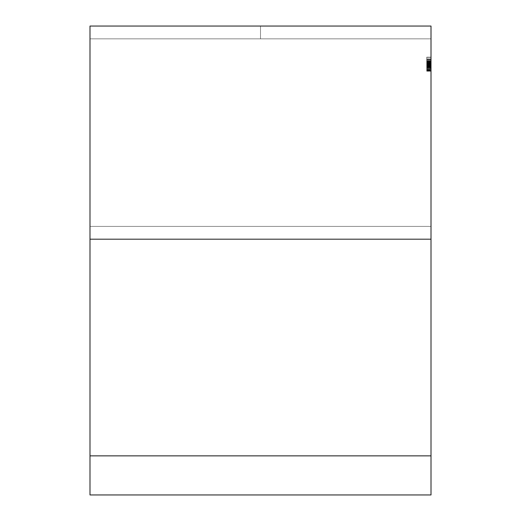 <?xml version="1.0" encoding="UTF-8"?>
<svg xmlns="http://www.w3.org/2000/svg" width="521" height="521" viewBox="0 0 521 521"><rect width="100%" height="100%" fill="white"/><g stroke="black" fill="none" stroke-linecap="round" stroke-linejoin="round"><path stroke-width="0.39" stroke-dasharray="2.6 1.95" d="M431.01 239.185L89.99 239.185L431.01 239.185L431.01 455.862L89.99 455.862L89.99 239.185L431.01 239.185L89.99 239.185L431.01 239.185L431.01 455.862L89.99 455.862L89.99 239.185L431.01 239.185L431.01 226.401L89.99 226.401L89.99 239.185L431.01 239.185L431.01 226.401L89.99 226.401L89.99 239.185L431.01 239.185L431.01 226.401L89.99 226.401L431.01 226.401L89.99 226.401L89.99 239.185L431.01 239.185L431.01 26.05L89.99 26.05L89.99 226.401L431.01 226.401L431.01 38.841L89.99 38.841L89.99 239.185L431.01 239.185L431.01 38.841L89.99 38.841L431.01 38.841L89.99 38.841L431.01 38.841L89.99 38.841L431.01 38.841L431.01 26.05L89.99 26.05L89.99 226.401L431.01 226.401L89.99 226.401L89.99 239.185L431.01 239.185L431.01 26.05L89.99 26.05L89.99 239.185L431.01 239.185L431.01 226.401L89.99 226.401L431.01 226.401L431.01 26.05L89.99 26.05L89.99 38.841L431.01 38.841L431.01 26.05L89.99 26.05L89.99 239.185L431.01 239.185L431.01 26.05L89.99 26.05L89.99 239.185L431.01 239.185L89.99 239.185L431.01 239.185L431.01 455.862L89.99 455.862L89.99 239.185L431.01 239.185L431.01 38.841L260.5 38.841L260.5 26.05L431.01 26.05L431.01 38.841L89.99 38.841L260.5 38.841L260.5 26.05L89.99 26.05L89.99 38.841L260.5 38.841L260.5 26.05L431.01 26.05L431.01 38.841L89.99 38.841L89.99 239.185L431.01 239.185L431.01 26.05L431.01 38.841L260.5 38.841L431.01 38.841L431.01 26.05L89.99 26.05L431.01 26.05L89.99 26.05L89.99 38.841L431.01 38.841L431.01 226.401L89.99 226.401L89.99 239.185L431.01 239.185L431.01 226.401L431.01 239.185L431.01 226.401L89.99 226.401L89.99 239.185L431.01 239.185L89.99 239.185L89.99 226.401L431.01 226.401L89.99 226.401L431.01 226.401L89.99 226.401L89.99 239.185L89.99 26.05L431.01 26.05L89.99 26.05L89.99 38.841L431.01 38.841L89.99 38.841L431.01 38.841L89.99 38.841L89.99 239.185M89.99 455.862L89.99 494.95L431.01 494.95L89.99 494.95L89.99 455.862L89.99 494.95L431.01 494.95L431.01 455.862M260.5 26.05L431.01 26.05L89.99 26.05L431.01 26.05L431.01 226.401L431.01 26.05L89.99 26.05L431.01 26.05L431.01 38.841L431.01 26.05L89.99 26.05L89.99 38.841L431.01 38.841L89.99 38.841L89.99 226.401L431.01 226.401L431.01 38.841L89.99 38.841L89.99 226.401L431.01 226.401L89.99 226.401L431.01 226.401L431.01 26.05L431.01 226.401L89.99 226.401L89.99 38.841L431.01 38.841L89.99 38.841L431.01 38.841L89.99 38.841L89.99 226.401L431.01 226.401L431.01 26.05L89.99 26.05L89.99 38.841L260.5 38.841M431.01 67.684L426.745 67.684L426.745 66.193L426.745 68.075L426.745 66.193L426.745 68.075L426.745 66.577L431.01 66.584L426.745 66.577L426.745 60.149L426.745 67.118L426.745 60.149L426.745 64.07L431.01 64.07L431.01 61.107L431.01 68.075L431.01 60.013L431.01 71.084L431.01 57.147L431.01 71.084L431.01 64.031L426.745 64.031L426.745 67.118L431.01 67.118L431.01 60.149L431.01 70.81L431.01 57.147L431.01 71.084L431.01 59.876L431.01 67.938L431.01 60.149L426.745 60.149L426.745 67.938L431.01 67.938L431.01 60.149L431.01 65.757L431.01 60.149L426.745 60.149L431.01 60.149L431.01 67.938L431.01 60.149L426.745 60.149L431.01 60.149L431.01 65.757L431.01 60.149L426.745 60.149L431.01 60.149L431.01 67.938L431.01 60.149L426.745 60.149L431.01 60.149L431.01 65.757L431.01 60.149L426.745 60.149L426.745 65.757L431.01 65.757L431.01 67.118L431.01 64.09L431.01 68.075L431.01 60.149L431.01 70.81L431.01 60.149L426.745 60.149L431.01 60.149L431.01 65.294L431.01 60.149L426.745 60.149L431.01 60.149L431.01 68.075L431.01 57.147L431.01 61.641L431.01 60.149L426.745 60.149L426.745 67.938L431.01 67.938L431.01 66.792L431.01 68.075L431.01 64.031L431.01 67.118L431.01 64.031L426.745 64.031L426.745 67.118L431.01 67.118L426.745 67.118L426.745 65.06L431.01 65.06L431.01 60.149L426.745 60.149L426.745 65.757L431.01 65.757L431.01 60.149L431.01 67.938L431.01 60.149L426.745 60.149L426.745 67.938L431.01 67.938L431.01 57.147L431.01 67.118L431.01 61.107L426.745 61.107L426.745 64.031L431.01 64.031L431.01 60.013L431.01 61.791L431.01 60.905L426.745 60.905L426.745 61.791L431.01 61.791L431.01 60.013L431.01 61.595L431.01 60.149L426.745 60.149L431.01 60.149L431.01 64.07L426.745 64.09L431.01 64.07L431.01 61.107L431.01 64.031L426.745 64.031L431.01 64.031L431.01 60.97L431.01 64.063L426.745 64.063L426.745 66.258L426.745 64.09L431.01 64.07L426.745 64.09L426.745 68.075L431.01 68.075L431.01 66.981L426.745 67.118L426.745 65.06L431.01 65.06L431.01 60.149L426.745 60.149L431.01 60.149L431.01 71.084L431.01 66.525L431.01 68.075L431.01 66.577L426.745 66.577L426.745 67.938L431.01 67.938L431.01 71.084L431.01 60.149L426.745 60.149L431.01 60.149L431.01 67.938L426.745 67.938L426.745 62.338L431.01 62.338L431.01 60.013L431.01 60.905L426.745 60.905L431.01 60.905L431.01 61.791L431.01 60.905L426.745 60.905L431.01 60.905L431.01 60.013L431.01 68.075L431.01 60.149L426.745 60.149L431.01 60.149L426.745 60.149L426.745 65.757L426.745 60.149L431.01 60.149L431.01 67.938L431.01 60.149L426.745 60.149L431.01 60.149L426.745 60.149L426.745 67.938L431.01 67.938L426.745 67.938L431.01 67.938L431.01 66.584L426.745 66.577L426.745 67.938L431.01 67.938L431.01 71.084L431.01 57.147L431.01 64.07L431.01 61.107L426.745 61.107L426.745 64.031L426.745 60.013L431.01 60.013L431.01 64.024L426.745 64.031L426.745 68.075L431.01 68.075L426.745 68.075L426.745 64.129L431.01 64.129L431.01 67.118L431.01 60.149L431.01 71.084L431.01 60.97L431.01 68.075L426.745 68.075L426.745 64.129L431.01 64.129L431.01 60.149L426.745 60.149L426.745 67.938L431.01 67.938L431.01 66.532L431.01 68.075L431.01 64.018L431.01 66.219L431.01 64.031L426.745 64.031L426.745 60.149L431.01 60.149L431.01 71.084L431.01 60.149L426.745 60.149L431.01 60.149L431.01 70.81L431.01 64.37L426.745 64.37L426.745 70.81L431.01 70.81L426.745 70.81L431.01 70.81L431.01 60.149L431.01 70.81L426.745 70.81L431.01 70.81L431.01 60.149L431.01 67.938L431.01 60.149L426.745 60.149L431.01 60.149L431.01 64.376L431.01 59.876L431.01 64.37L426.745 64.37L431.01 64.37L431.01 60.149L431.01 64.109L431.01 60.149L426.745 60.149L431.01 60.149L431.01 66.981L431.01 60.149L431.01 64.07L426.745 64.09L426.745 60.97L426.745 67.118L431.01 67.118L431.01 60.149L431.01 71.084L431.01 66.525L431.01 68.075L431.01 66.792L426.745 66.786L431.01 66.792L431.01 64.024L426.745 64.031L426.745 67.118L431.01 67.118L431.01 60.149L431.01 67.938L431.01 57.147L431.01 67.938L431.01 66.792L426.745 66.786L431.01 66.792L431.01 68.075L431.01 60.149L431.01 67.938L431.01 66.584L426.745 66.577L426.745 62.338L431.01 62.338L431.01 60.905L426.745 60.905L426.745 60.013L431.01 60.013L431.01 64.024L431.01 61.107L426.745 61.107L426.745 64.031L431.01 64.024L431.01 60.013L431.01 67.118L431.01 65.06L426.745 65.06L426.745 62.969L431.01 62.969L426.745 62.969L426.745 60.149L426.745 65.757L431.01 65.757L426.745 65.757L426.745 60.149L431.01 60.149L431.01 70.81L431.01 60.97L431.01 62.338L426.745 62.338L426.745 67.938L431.01 67.938L426.745 67.938L431.01 67.938L426.745 67.938L431.01 67.938L426.745 67.938L426.745 60.149L431.01 60.149L431.01 67.938L426.745 67.938L426.745 60.149L426.745 67.938L426.745 62.338L431.01 62.338L426.745 62.338L426.745 67.938L426.745 62.338L426.745 67.938L431.01 67.938L426.745 67.938L426.745 62.338L426.745 67.938L431.01 67.938L426.745 67.938L431.01 67.938L426.745 67.938L426.745 62.338L431.01 62.338L426.745 62.338L426.745 67.938L431.01 67.938L426.745 67.938L431.01 67.938L426.745 67.938L426.745 60.149L426.745 70.81L431.01 70.81L431.01 62.767L431.01 67.118L431.01 65.06L426.745 65.06L426.745 60.149L431.01 60.149L431.01 66.786L431.01 64.024L426.745 64.018L431.01 64.024L431.01 60.97L426.745 60.97L431.01 60.97L431.01 64.018L426.745 64.018L426.745 60.013L426.745 61.791L431.01 61.791L426.745 61.791L426.745 60.013L426.745 61.791L426.745 60.905L431.01 60.905L431.01 60.013L431.01 61.791L426.745 61.791L426.745 60.905L431.01 60.905L431.01 60.013L431.01 68.075L431.01 64.031L426.745 64.018L431.01 64.024L431.01 67.118L431.01 64.07L426.745 64.09L426.745 61.107L426.745 64.031L431.01 64.024L426.745 64.018L426.745 68.075L431.01 68.075L431.01 60.149L431.01 67.938L426.745 67.938L426.745 60.149L431.01 60.149L431.01 67.938L426.745 67.938L426.745 62.338L431.01 62.338L426.745 62.338L426.745 67.938L426.745 62.338L426.745 67.938L431.01 67.938L426.745 67.938L426.745 62.338L426.745 67.938L431.01 67.938L426.745 67.938L431.01 67.938L426.745 67.938L426.745 62.338L431.01 62.338L426.745 62.338L426.745 67.938L431.01 67.938L426.745 67.938L431.01 67.938L426.745 67.938L426.745 60.149L431.01 60.149L431.01 71.084L431.01 66.467L431.01 68.075L431.01 66.577L426.745 66.577L426.745 60.149L431.01 60.149L431.01 70.81L431.01 60.149L431.01 67.938L426.745 67.938L426.745 62.338L431.01 62.338L426.745 62.338L426.745 67.938L426.745 62.338L426.745 67.938L431.01 67.938L426.745 67.938L431.01 67.938L426.745 67.938L426.745 60.149L426.745 65.294L431.01 65.294L426.745 65.294L426.745 60.149L431.01 60.149L431.01 70.81L426.745 70.81L426.745 66.753L431.01 66.753L426.745 66.753L426.745 70.81L431.01 70.81L426.745 70.81L431.01 70.81L426.745 70.81L426.745 66.024L431.01 66.024L426.745 66.024L426.745 60.149L431.01 60.149L431.01 64.109L426.745 64.129L426.745 60.149L426.745 70.81L426.745 60.149L426.745 67.938L426.745 60.149L431.01 60.149L426.745 60.149L431.01 60.149L426.745 60.149L426.745 67.938L431.01 67.938L426.745 67.938L431.01 67.938L426.745 67.938L426.745 66.532L431.01 66.532L426.745 66.532L426.745 68.075L431.01 68.075L431.01 61.107L426.745 61.107L426.745 68.075L426.745 66.577L431.01 66.584L431.01 64.129L426.745 64.129L426.745 60.149L426.745 68.075L426.745 66.577L431.01 66.584L431.01 67.938L426.745 67.938L431.01 67.938L426.745 67.938L426.745 61.758L431.01 61.758L426.745 61.758L426.745 59.368L431.01 59.368L426.745 59.368L426.745 57.147L431.01 57.147L426.745 57.147L426.745 59.602L431.01 59.602L426.745 59.602L431.01 59.602L426.745 59.602L426.745 58.105L431.01 58.105L426.745 58.105L426.745 61.244L431.01 61.244L426.745 61.244L426.745 61.641L431.01 61.641L426.745 61.641L426.745 60.149L431.01 60.149L426.745 60.149L431.01 60.149L426.745 60.149L431.01 60.149L426.745 60.149L431.01 60.149L426.745 60.149L426.745 63.816L431.01 63.816L426.745 63.816L426.745 65.587L431.01 65.587L426.745 65.587L426.745 67.118L426.745 60.013L431.01 60.013L426.745 60.013L426.745 61.595L431.01 61.595L426.745 61.595L426.745 60.149L431.01 60.149L426.745 60.149L431.01 60.149L426.745 60.149L426.745 67.938L426.745 57.147L426.745 59.602L426.745 58.105L431.01 58.105L426.745 58.105L426.745 67.118L431.01 67.118L426.745 67.118L431.01 67.118L431.01 59.876L431.01 62.748L431.01 59.876L426.745 59.876L431.01 59.876L426.745 59.876L431.01 59.876L431.01 62.748L431.01 60.97L426.745 60.97L431.01 60.97L431.01 68.075L431.01 65.757L426.745 65.757L431.01 65.757L426.745 65.757L426.745 60.149L431.01 60.149L426.745 60.149L431.01 60.149L426.745 60.149L426.745 64.07L431.01 64.07L431.01 66.252L431.01 65.757L426.745 65.757L426.745 60.149L431.01 60.149L426.745 60.149L431.01 60.149L426.745 60.149L426.745 71.084L431.01 71.084L426.745 71.084L431.01 71.084L426.745 71.084L426.745 66.525L431.01 66.525L426.745 66.525L426.745 68.075L426.745 64.07L431.01 64.07L431.01 60.149L426.745 60.149L426.745 71.084L426.745 66.525L426.745 68.075L431.01 68.075L431.01 59.876L431.01 64.37L431.01 60.149L426.745 60.149L426.745 67.938L431.01 67.938L426.745 67.938L431.01 67.938L426.745 67.938L426.745 66.792L426.745 68.075L431.01 68.075L426.745 68.075L426.745 60.97L431.01 60.97L431.01 70.81L426.745 70.81L431.01 70.81L426.745 70.81L431.01 70.81L426.745 70.81L426.745 64.422L431.01 64.422L426.745 64.422L426.745 63.008L431.01 63.008L426.745 63.008L426.745 60.97L431.01 60.97L431.01 62.338L426.745 62.338L426.745 67.938L426.745 66.792L431.01 66.792L426.745 66.792L426.745 64.024L426.745 66.206L431.01 66.2L426.745 66.2L426.745 62.761L431.01 62.748L426.745 62.748L426.745 60.97L426.745 62.767L431.01 62.767L426.745 62.767L426.745 60.149L426.745 67.938L431.01 67.938L426.745 67.938L431.01 67.938L426.745 67.938L426.745 60.149L426.745 67.938L426.745 60.149L431.01 60.149L426.745 60.149L426.745 67.938L431.01 67.938L426.745 67.938L431.01 67.938L426.745 67.938L426.745 61.758L431.01 61.758L426.745 61.758L426.745 59.368L431.01 59.368L426.745 59.368L426.745 57.147L431.01 57.147L426.745 57.147L426.745 59.602L431.01 59.602L426.745 59.602L431.01 59.602L426.745 59.602L426.745 58.105L431.01 58.105L426.745 58.105L426.745 61.244L426.745 58.105L426.745 61.244L431.01 61.244L426.745 61.244L426.745 61.641L431.01 61.641L426.745 61.641L426.745 60.149L431.01 60.149L426.745 60.149L426.745 68.075L431.01 68.075L426.745 68.075L431.01 67.808L426.745 67.808L426.745 66.981L431.01 66.981L426.745 67.118L426.745 65.444L431.01 65.444L426.745 65.444L426.745 60.149L426.745 71.084L431.01 71.084L426.745 71.084L431.01 71.084L426.745 71.084L426.745 66.467L431.01 66.467L426.745 66.467L426.745 68.075L426.745 62.767L431.01 62.767L426.745 62.767L426.745 64.422L431.01 64.422L426.745 64.422L426.745 70.81L431.01 70.81L426.745 70.81L431.01 70.81L426.745 70.81L426.745 64.37L431.01 64.37L431.01 68.075L426.745 68.075L431.01 68.075L426.745 68.075L426.745 66.577L426.745 67.684L431.01 67.684L431.01 68.075L426.745 68.075L426.745 66.577L426.745 67.684L431.01 67.684L431.01 66.584L431.01 67.938L426.745 67.938L426.745 57.147L426.745 61.641L426.745 60.149L431.01 60.149L426.745 60.149L431.01 60.149L426.745 60.149L426.745 63.816L431.01 63.816L426.745 63.816L426.745 65.587L431.01 65.587L426.745 65.587L426.745 67.118L426.745 60.149L431.01 60.149L426.745 60.149L426.745 71.084L426.745 61.107L426.745 64.09L431.01 64.07L431.01 68.075L426.745 68.075L426.745 60.149L426.745 67.118L426.745 64.09L431.01 64.07L431.01 60.97L431.01 64.063L426.745 64.063L426.745 60.97L426.745 64.422L426.745 60.97L431.01 60.97L426.745 60.97L431.01 60.97L431.01 64.018L431.01 60.013L426.745 60.013L426.745 61.595L426.745 60.149L431.01 60.149L426.745 60.149L431.01 60.149L426.745 60.149L426.745 66.981L431.01 66.981L426.745 66.981L431.01 66.981L426.745 66.981L426.745 60.149L426.745 66.981L431.01 66.981L426.745 66.981L431.01 66.981L426.745 66.981L426.745 71.084L431.01 71.084L426.745 71.084L431.01 71.084L426.745 71.084L426.745 67.938L431.01 67.938L426.745 67.938L431.01 67.938L426.745 67.938L426.745 60.149L431.01 60.149L426.745 60.149L431.01 60.149L426.745 60.149L426.745 63.569L431.01 63.569L426.745 63.569L431.01 63.569L426.745 63.569L426.745 60.149L431.01 60.149L426.745 60.149L431.01 60.149L426.745 60.149L426.745 70.81L426.745 59.876L426.745 62.129L431.01 62.129L426.745 62.129L426.745 64.37L426.745 59.876L426.745 70.81L431.01 70.81L426.745 70.81L426.745 60.149L426.745 70.81L426.745 60.149L426.745 67.938L431.01 67.938L426.745 67.938L426.745 66.981L426.745 71.084L426.745 67.938L431.01 67.938L426.745 67.938L431.01 67.938L426.745 67.938L426.745 66.584L426.745 67.938L426.745 66.584L426.745 67.938L431.01 67.938L426.745 67.938L426.745 60.013L426.745 64.031L426.745 60.97L426.745 62.781L431.01 62.781L426.745 62.781L426.745 63.822L431.01 63.822L426.745 63.822L426.745 65.522L431.01 65.522L426.745 65.522L426.745 66.975L431.01 66.975L426.745 66.975L426.745 68.596L431.01 68.596L426.745 68.596L426.745 71.084L431.01 71.084L426.745 71.084L426.745 69.28L431.01 69.28L426.745 69.28L426.745 68.622L431.01 68.622L426.745 68.622L426.745 69.99L431.01 69.99L426.745 69.99L426.745 68.642L431.01 68.642L426.745 68.642L426.745 67.261L431.01 67.261L426.745 67.261L426.745 62.761L431.01 62.761L426.745 62.761L426.745 59.876L426.745 62.207L431.01 62.207L426.745 62.207L426.745 62.748L426.745 60.97L426.745 69.99L426.745 66.2L426.745 67.118L431.01 67.118L431.01 60.013L426.745 60.013L426.745 61.791L431.01 61.81L426.745 61.81L426.745 60.013L426.745 60.905L426.745 60.013L431.01 60.013L426.745 60.013L426.745 63.979L431.01 63.979L426.745 63.979L426.745 68.075L426.745 66.252L431.01 66.252L426.745 66.252L426.745 65.757L426.745 67.118L431.01 67.118L426.745 67.118L431.01 67.118L426.745 67.118L426.745 62.969L431.01 62.969L426.745 62.969L426.745 60.149L431.01 60.149L426.745 60.149L431.01 60.149L426.745 60.149L426.745 64.376L431.01 64.37L426.745 64.376L426.745 60.149L431.01 60.149L426.745 60.149L431.01 60.149L426.745 60.149L426.745 64.109L426.745 60.149L431.01 60.149L426.745 60.149L426.745 67.938L431.01 67.938L426.745 67.938L426.745 60.013L431.01 60.013L426.745 60.013L426.745 68.075L426.745 65.757L426.745 67.118L431.01 67.118L426.745 67.118L426.745 60.97L431.01 60.97L426.745 60.97L426.745 62.338L431.01 62.338L426.745 62.338L426.745 67.938L431.01 67.938L426.745 67.938L426.745 60.149L426.745 64.376L431.01 64.376L426.745 64.37L426.745 67.118L426.745 64.018L426.745 67.118L426.745 64.018L431.01 64.031L426.745 64.031L426.745 60.013L426.745 67.938L431.01 67.938L426.745 67.938L426.745 62.338L431.01 62.338L426.745 62.338L426.745 67.938L431.01 67.938L426.745 67.938L426.745 62.338L426.745 67.938L431.01 67.938L426.745 67.938L426.745 60.149L426.745 67.938L431.01 67.938L426.745 67.938L426.745 62.338L431.01 62.338L426.745 62.338L426.745 67.938L431.01 67.938L426.745 67.938L426.745 62.338L426.745 67.938L431.01 67.938L426.745 67.938L426.745 60.149L431.01 60.149L426.745 60.149L426.745 65.757L431.01 65.757L426.745 65.757L426.745 60.149L426.745 67.938L431.01 67.938L426.745 67.938L426.745 60.149L431.01 60.149L426.745 60.149L426.745 65.757L426.745 60.149L431.01 60.149L426.745 60.149L426.745 67.938L431.01 67.938L426.745 67.938L426.745 66.532L431.01 66.532L426.745 66.525L426.745 68.075L426.745 60.013L431.01 60.013L426.745 60.013L426.745 67.118L431.01 67.118L426.745 67.118L431.01 67.118L426.745 67.118L426.745 63.184L431.01 63.184L426.745 63.184L426.745 60.149L431.01 60.149L426.745 60.149L426.745 65.757L431.01 65.757L426.745 65.757L426.745 60.149L426.745 70.81L431.01 70.81L426.745 70.81L426.745 66.753L431.01 66.753M431.01 69.58L431.01 71.221L431.01 69.58L431.01 71.221L431.01 69.58L431.01 71.221L431.01 70.394L426.745 70.394L426.745 71.221L431.01 71.221L431.01 69.58L431.01 70.394L426.745 70.394L431.01 70.394L431.01 71.221L431.01 70.394L426.745 70.394L431.01 70.394L431.01 69.58L431.01 70.394L426.745 70.394L426.745 69.58L431.01 69.58L431.01 71.221L431.01 69.58L426.745 69.58L426.745 71.221L431.01 71.221L426.745 71.221L426.745 69.58L426.745 71.221L426.745 70.394L431.01 70.394L431.01 71.221L426.745 71.221L426.745 70.394L431.01 70.394L431.01 69.58L426.745 69.58L431.01 69.58L426.745 69.58L426.745 71.221L426.745 69.58L426.745 71.221L431.01 71.221L426.745 71.221L426.745 70.394L431.01 70.394L426.745 70.394L426.745 69.58L431.01 69.58M431.01 26.05L89.99 26.05L89.99 226.401L431.01 226.401L89.99 226.401L89.99 38.841L431.01 38.841L89.99 38.841L431.01 38.841L89.99 38.841L89.99 26.05L89.99 38.841L89.99 26.05L89.99 38.841L431.01 38.841M426.745 64.063L431.01 64.063L431.01 60.97L426.745 60.97L426.745 61.81L431.01 61.791L426.745 61.791L426.745 60.905L431.01 60.905L426.745 60.905L426.745 60.013L426.745 61.595L431.01 61.595M431.01 63.184L426.745 63.184L426.745 68.075L426.745 59.876L426.745 62.748L431.01 62.748L426.745 62.761L426.745 60.97L426.745 67.118L431.01 67.118L426.745 67.118L426.745 60.149L431.01 60.149L426.745 60.149L426.745 65.294L431.01 65.294M431.01 62.207L426.745 62.207L426.745 59.876L426.745 62.761L426.745 59.876L431.01 59.876L426.745 59.876L426.745 62.129L431.01 62.129M426.745 66.753L426.745 60.149L426.745 71.084L426.745 68.622L426.745 71.084L426.745 69.28L431.01 69.28M431.01 68.733L431.01 64.663L426.745 64.663L426.745 68.733L426.745 64.663L426.745 68.733L426.745 64.663L426.745 68.733L431.01 68.733L431.01 64.663L426.745 64.663L431.01 64.663L426.745 64.663L431.01 64.663L431.01 68.733L431.01 64.663L431.01 68.733L431.01 64.663L426.745 64.663L426.745 68.733L431.01 68.733L426.745 68.733M426.745 65.294L426.745 71.084L426.745 66.525L426.745 68.075L431.01 68.075L426.745 68.075L426.745 64.024L431.01 64.024L431.01 67.118L426.745 67.118L426.745 65.06L431.01 65.06L426.745 65.06L426.745 62.969L431.01 62.969L426.745 62.969L426.745 60.149L431.01 60.149L426.745 60.149L426.745 67.938L431.01 67.938L426.745 67.938L426.745 61.758L431.01 61.758L426.745 61.758L426.745 59.368L431.01 59.368L426.745 59.368L426.745 57.147L431.01 57.147L426.745 57.147L426.745 59.602L431.01 59.602L426.745 59.602L426.745 58.105L426.745 59.602L431.01 59.602L426.745 59.602L426.745 57.147L426.745 67.938L431.01 67.938L426.745 67.938L426.745 66.792L426.745 68.075L431.01 68.075L426.745 68.075L431.01 68.075L426.745 68.075L426.745 64.37L426.745 70.81L431.01 70.81L426.745 70.81L431.01 70.81L426.745 70.81L426.745 64.422L431.01 64.422L426.745 64.422L426.745 63.008L431.01 63.008M426.745 63.008L426.745 60.013L431.01 60.013L426.745 60.013L426.745 61.791L426.745 60.905L431.01 60.905L426.745 60.905L426.745 60.013L426.745 63.979L431.01 63.979M426.745 61.595L426.745 60.149L426.745 61.641L431.01 61.641L426.745 61.641L426.745 61.244L431.01 61.244L426.745 61.244L426.745 61.641L426.745 60.149L426.745 64.07L431.01 64.07L426.745 64.09L426.745 68.075L426.745 60.149L426.745 69.99L426.745 66.2L431.01 66.193L426.745 66.193L431.01 66.2L426.745 66.193L426.745 62.207M426.745 66.467L426.745 64.129L431.01 64.109L426.745 64.129L426.745 60.149L431.01 60.149L426.745 60.149L431.01 60.149L426.745 60.149L431.01 60.149L426.745 60.149L426.745 67.938L431.01 67.938L426.745 67.938L426.745 60.149L426.745 67.938L431.01 67.938L426.745 67.938L426.745 71.084L431.01 71.084L426.745 71.084L431.01 71.084L426.745 71.084L426.745 66.467L431.01 66.467M426.745 63.979L426.745 68.075L426.745 63.432L431.01 63.432M89.99 26.05L89.99 38.841M426.745 66.024L431.01 66.024M426.745 67.684L426.745 62.767L426.745 63.822L431.01 63.822M426.745 65.587L431.01 65.587L426.745 65.587M426.745 62.129L426.745 70.81L426.745 64.37L426.745 68.075L431.01 68.075L426.745 68.075L431.01 68.075L426.745 68.075L426.745 66.193L426.745 68.075L431.01 68.075L426.745 68.075L431.01 68.075L426.745 68.075L426.745 66.577L431.01 66.577M426.745 64.09L426.745 61.107L431.01 61.107L426.745 61.107L426.745 64.09L431.01 64.07L426.745 64.09L426.745 67.118L426.745 64.031L431.01 64.024L426.745 64.031L426.745 66.786L431.01 66.792M431.01 64.063L431.01 67.118L426.745 67.118L431.01 67.118L431.01 60.97L426.745 60.97L431.01 60.97L426.745 60.97L426.745 62.781L431.01 62.767L426.745 62.767L426.745 60.149L431.01 60.149L426.745 60.149L431.01 60.149L426.745 60.149L431.01 60.149L426.745 60.149L431.01 60.149L426.745 60.149L426.745 66.981L431.01 66.981L426.745 66.981L431.01 66.981L426.745 66.981L426.745 60.149L431.01 60.149L426.745 60.149L426.745 63.569L431.01 63.569L426.745 63.569L426.745 60.149L431.01 60.149L426.745 60.149L426.745 70.81L431.01 70.81L426.745 70.81L426.745 60.149L426.745 67.938L431.01 67.938L426.745 67.938L431.01 67.938L426.745 67.938L426.745 66.584M426.745 67.808L431.01 67.808M426.745 65.444L431.01 65.444M431.01 70.394L426.745 70.394L426.745 71.221L426.745 70.394L431.01 70.394M426.745 70.394L426.745 69.58L426.745 70.394M431.01 64.09L431.01 61.107L431.01 64.031L426.745 64.031L426.745 60.97L426.745 62.338L431.01 62.338M426.745 64.109L426.745 67.118L431.01 67.118L426.745 67.118L426.745 60.149L431.01 60.149L426.745 60.149L426.745 64.376L431.01 64.37L426.745 64.376L426.745 60.149L431.01 60.149L426.745 60.149L426.745 64.109L431.01 64.109M426.745 69.28L426.745 71.084L431.01 71.084L426.745 71.084L426.745 66.981L431.01 66.981L426.745 66.975L426.745 65.522L431.01 65.522M426.745 62.781L431.01 62.781M426.745 63.822L426.745 65.522M426.745 68.596L431.01 68.596L426.745 68.622M426.745 71.084L431.01 71.084M426.745 69.99L431.01 69.99M426.745 68.642L431.01 68.642M426.745 67.261L431.01 67.261M426.745 66.252L431.01 66.252M426.745 62.338L426.745 61.81L431.01 61.81M426.745 61.81L426.745 60.013L431.01 60.013M426.745 66.792L426.745 60.013M426.745 60.97L426.745 67.118L431.01 67.118L431.01 64.018L426.745 64.018L431.01 64.018L431.01 60.97M426.745 67.118L431.01 67.118L426.745 67.118"/><path stroke-width="0.78" d="M89.99 455.862L89.99 239.185L89.99 455.862L431.01 455.862L431.01 26.05L89.99 26.05L89.99 494.95L431.01 494.95L89.99 494.95L89.99 455.862L431.01 455.862L431.01 26.05L89.99 26.05L89.99 239.185L431.01 239.185L431.01 26.05L89.99 26.05L89.99 239.185L431.01 239.185L431.01 494.95L89.99 494.95L89.99 455.862L431.01 455.862L431.01 494.95L431.01 455.862M89.99 239.185L431.01 239.185"/></g></svg>
